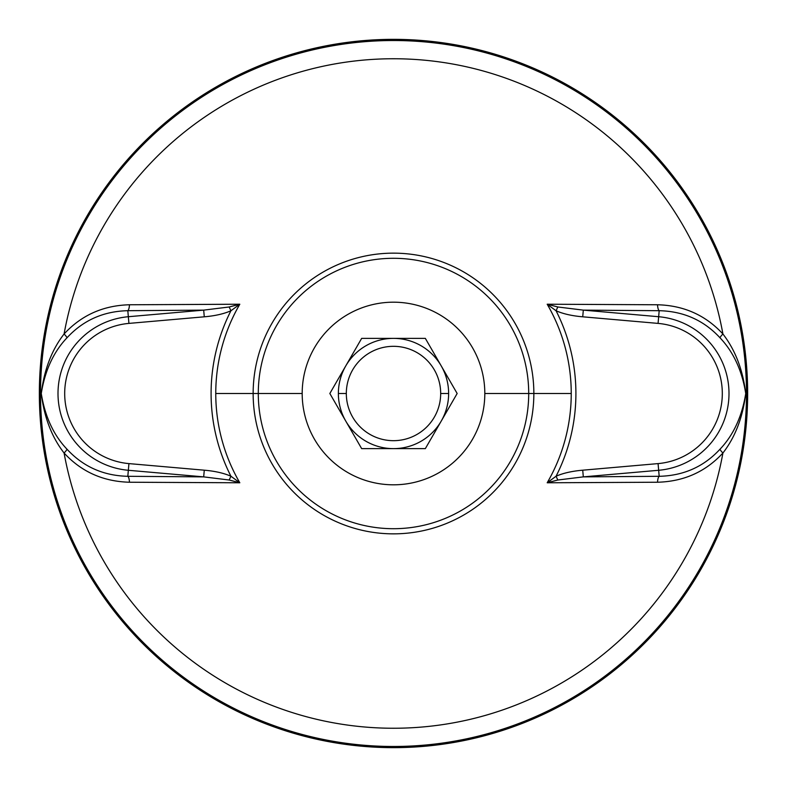 <?xml version="1.0" encoding="UTF-8"?>
<svg xmlns="http://www.w3.org/2000/svg" width="787" height="787" viewBox="0 0 787 787"><rect width="100%" height="100%" fill="white"/><g stroke="black" fill="none" stroke-linecap="round" stroke-linejoin="round"><path stroke-width="1.18" d="M747.65 393.5A354.15 354.15 0 0 0 393.5 39.35A354.15 354.15 0 0 0 39.35 393.5A354.15 354.15 0 0 1 393.5 39.35A354.15 354.15 0 0 1 747.65 393.5L746.479 393.5A352.979 352.979 0 0 0 393.5 40.521A352.979 352.979 0 0 0 40.521 393.5L39.35 393.5L40.521 393.5A352.979 352.979 0 0 1 393.5 40.521A352.979 352.979 0 0 1 746.479 393.5L745.722 393.5L746.479 393.5A352.979 352.979 0 0 1 393.5 746.479A352.979 352.979 0 0 1 40.521 393.5L41.268 393.5L40.521 393.5A352.979 352.979 0 0 0 393.5 746.479A352.979 352.979 0 0 0 746.479 393.5L747.65 393.5A354.15 354.15 0 0 1 393.5 747.65A354.15 354.15 0 0 1 39.35 393.5A354.15 354.15 0 0 0 393.5 747.65A354.15 354.15 0 0 0 747.65 393.5M745.732 393.539C742.889 369.86 735.284 350.008 722.919 333.993A334.75 334.75 0 0 0 64.081 333.993C51.794 349.802 44.19 369.644 41.268 393.51C44.19 369.644 51.794 349.802 64.081 333.993A6.896 1.279 -138.1 0 1 66.974 337.82C53.565 351.878 44.997 370.441 41.268 393.51C44.997 370.441 53.565 351.878 66.974 337.82A6.896 1.279 41.9 0 0 64.081 333.993C81.405 315.203 103.195 305.464 129.442 304.766A6.896 2.223 -90.3 0 1 127.819 310.698C103.441 311.249 83.156 320.299 66.974 337.82C83.156 320.299 103.441 311.249 127.819 310.698L128.34 316.718A77.077 77.077 0 0 0 128.34 470.282L127.819 476.302C103.431 475.742 83.156 466.701 66.974 449.18C53.565 435.113 44.997 416.549 41.268 393.51C44.997 416.549 53.565 435.113 66.974 449.18C83.156 466.701 103.431 475.742 127.819 476.302L203.685 476.873L229.174 480.021L239.809 482.775A177.744 177.744 0 0 1 239.799 304.244L229.174 306.979L203.685 310.127L204.276 316.807L128.93 323.398A70.368 70.368 0 0 0 64.691 393.5A70.368 70.368 0 0 0 128.93 463.602L128.34 470.282A77.077 77.077 0 0 1 128.34 316.718L128.93 323.398L128.34 316.718L203.685 310.127L128.34 316.718L127.819 310.698L203.685 310.127L127.819 310.698A6.896 2.223 89.7 0 0 129.442 304.766L239.799 304.225L229.174 306.979L230.935 310.767L239.799 304.225L230.935 310.767A182.407 182.407 0 0 0 230.935 476.233L239.809 482.775A177.744 177.744 0 0 1 239.799 304.244L129.442 304.766C103.195 305.464 81.405 315.203 64.081 333.993A334.75 334.75 0 0 1 722.919 333.993C705.595 315.203 683.805 305.464 657.558 304.766L547.191 304.225A177.744 177.744 0 0 1 571.244 393.5L533.852 393.5A140.352 140.352 0 0 0 393.5 253.148A140.352 140.352 0 0 0 253.148 393.5L215.756 393.5L253.148 393.5A140.352 140.352 0 0 0 393.5 533.852A140.352 140.352 0 0 0 533.852 393.5L571.244 393.5A177.744 177.744 0 0 1 547.201 482.756L557.826 480.021L583.315 476.873L582.724 470.193L658.07 463.602A70.368 70.368 0 0 0 722.309 393.5A70.368 70.368 0 0 0 658.07 323.398L659.181 310.698A6.896 2.223 90.3 0 1 657.558 304.766C683.805 305.464 705.595 315.203 722.919 333.993A6.896 1.279 -41.9 0 0 720.026 337.82C703.844 320.299 683.569 311.258 659.181 310.698C683.569 311.258 703.844 320.299 720.026 337.82C733.504 352.035 742.072 370.608 745.732 393.539C742.003 416.559 733.435 435.103 720.026 449.18C703.853 466.701 683.569 475.742 659.181 476.302L658.66 470.282A77.077 77.077 0 0 0 658.66 316.718A77.077 77.077 0 0 1 658.66 470.282L658.07 463.602L658.66 470.282L583.315 476.873L658.66 470.282L659.181 476.302L583.315 476.873L659.181 476.302A6.896 2.223 -90.3 0 0 657.558 482.234L547.201 482.775L557.826 480.021L583.315 476.873L582.724 470.193L658.07 463.602A70.368 70.368 0 0 0 722.309 393.5A70.368 70.368 0 0 0 658.07 323.398L582.724 316.807L583.315 310.127L557.826 306.979L547.191 304.225A177.744 177.744 0 0 1 547.201 482.756L556.065 476.233L547.201 482.775L657.558 482.234C683.814 481.536 705.605 471.797 722.919 453.007A334.75 334.75 0 0 1 64.081 453.007C81.405 471.797 103.186 481.536 129.442 482.234L239.809 482.775L129.442 482.234A6.896 2.223 90.3 0 0 127.819 476.302L203.685 476.873L229.174 480.021L230.935 476.233C223.783 473.105 214.89 471.088 204.276 470.193L203.685 476.873L128.34 470.282L128.93 463.602L204.276 470.193L203.685 476.873L128.34 470.282L127.819 476.302A6.896 2.223 -89.7 0 1 129.442 482.234C103.186 481.536 81.405 471.797 64.081 453.007A6.896 1.279 138.1 0 0 66.974 449.18A6.896 1.279 -41.9 0 1 64.081 453.007C51.794 437.188 44.19 417.356 41.268 393.51C44.19 417.356 51.794 437.188 64.081 453.007A334.75 334.75 0 0 0 722.919 453.007C735.206 437.178 742.81 417.356 745.732 393.539C742.81 417.356 735.206 437.178 722.919 453.007A6.896 1.279 41.9 0 1 720.026 449.18C733.435 435.103 742.003 416.559 745.732 393.539C742.072 370.608 733.504 352.035 720.026 337.82A6.896 1.279 138.1 0 1 722.919 333.993C735.284 350.008 742.889 369.86 745.732 393.539M556.065 476.233A182.407 182.407 0 0 0 556.065 310.767L547.191 304.225L556.065 310.767L557.826 306.979L547.191 304.225L657.558 304.766A6.896 2.223 -89.7 0 0 659.181 310.698L583.315 310.127L557.826 306.979L556.065 310.767C563.177 313.885 572.07 315.902 582.724 316.807L583.315 310.127L658.66 316.718L658.07 323.398L582.724 316.807C572.07 315.902 563.177 313.885 556.065 310.767A182.407 182.407 0 0 1 556.065 476.233C563.177 473.115 572.07 471.098 582.724 470.193C572.07 471.098 563.177 473.115 556.065 476.233L557.826 480.021M230.935 476.233A182.407 182.407 0 0 1 230.935 310.767C223.783 313.895 214.89 315.912 204.276 316.807L128.93 323.398A70.368 70.368 0 0 0 64.691 393.5A70.368 70.368 0 0 0 128.93 463.602L204.276 470.193C214.89 471.088 223.783 473.105 230.935 476.233L229.174 480.021L239.809 482.775L230.935 476.233M230.935 310.767L229.174 306.979L203.685 310.127L204.276 316.807C214.89 315.912 223.783 313.895 230.935 310.767M720.026 449.18A6.896 1.279 -138.1 0 0 722.919 453.007C705.605 471.797 683.814 481.536 657.558 482.234A6.896 2.223 89.7 0 1 659.181 476.302C683.569 475.742 703.853 466.701 720.026 449.18M258.293 393.5A135.207 135.207 0 0 0 393.5 528.707A135.207 135.207 0 0 0 528.707 393.5L533.852 393.5A140.352 140.352 0 0 1 393.5 533.852A140.352 140.352 0 0 1 253.148 393.5L302.188 393.5A91.312 91.312 0 0 0 393.5 484.812A91.312 91.312 0 0 0 484.812 393.5L528.707 393.5A135.207 135.207 0 0 1 393.5 528.707A135.207 135.207 0 0 1 258.293 393.5A135.207 135.207 0 0 1 393.5 258.293A135.207 135.207 0 0 1 528.707 393.5L484.812 393.5A91.312 91.312 0 0 0 393.5 302.188A91.312 91.312 0 0 0 302.188 393.5L253.148 393.5A140.352 140.352 0 0 1 393.5 253.148A140.352 140.352 0 0 1 533.852 393.5L528.707 393.5A135.207 135.207 0 0 0 393.5 258.293A135.207 135.207 0 0 0 258.293 393.5M302.188 393.5A91.312 91.312 0 0 1 393.5 302.188A91.312 91.312 0 0 1 484.812 393.5A91.312 91.312 0 0 1 393.5 484.812A91.312 91.312 0 0 1 302.188 393.5M345.749 365.935L361.666 338.371L425.334 338.371L457.158 393.5L425.334 448.629L361.666 448.629L329.842 393.5L361.666 338.371L425.334 338.371L457.158 393.5L425.334 448.629L361.666 448.629L329.842 393.5L345.749 365.935M448.629 393.5A55.129 55.129 0 0 0 393.5 338.371A55.129 55.129 0 0 0 338.371 393.5A55.129 55.129 0 0 1 393.5 338.371A55.129 55.129 0 0 1 448.629 393.5L440.681 393.5A47.181 47.181 0 0 0 393.5 346.319A47.181 47.181 0 0 0 346.319 393.5L338.371 393.5L346.319 393.5A47.181 47.181 0 0 0 393.5 440.681A47.181 47.181 0 0 0 440.681 393.5A47.181 47.181 0 0 0 393.5 346.319A47.181 47.181 0 0 0 346.319 393.5A47.181 47.181 0 0 0 393.5 440.681A47.181 47.181 0 0 0 440.681 393.5L448.629 393.5A55.129 55.129 0 0 1 393.5 448.629A55.129 55.129 0 0 1 338.371 393.5A55.129 55.129 0 0 0 393.5 448.629A55.129 55.129 0 0 0 448.629 393.5M583.315 310.127L658.66 316.718L659.181 310.698L583.315 310.127"/></g></svg>
